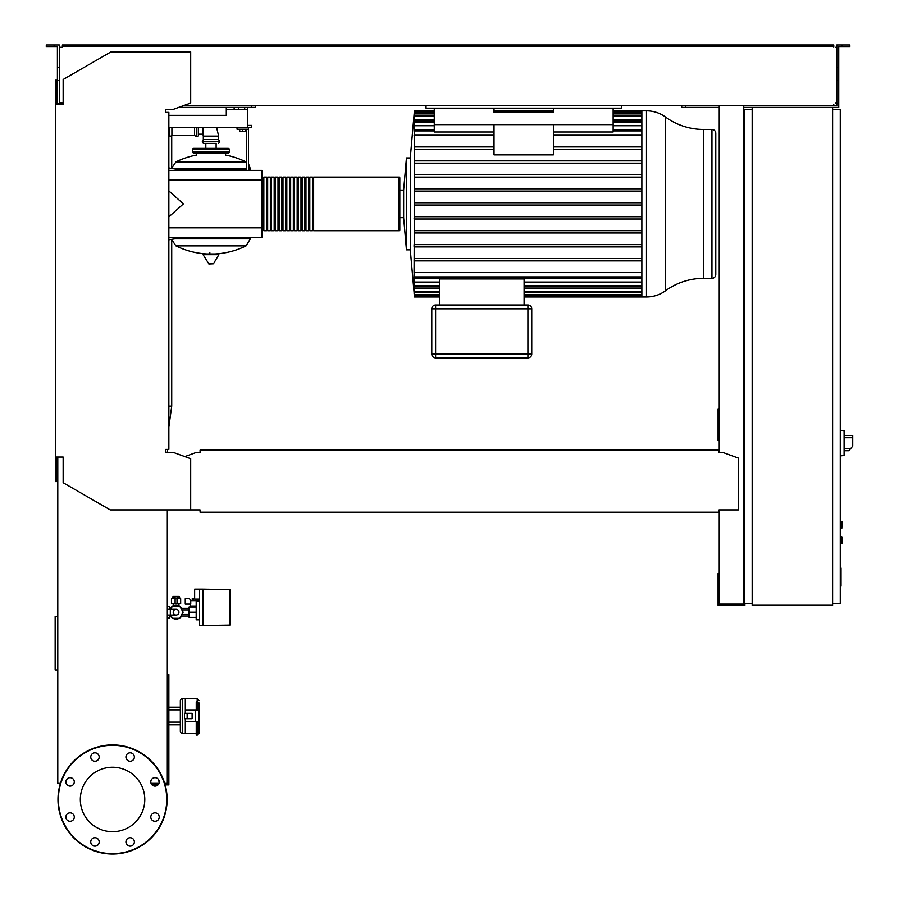 <?xml version="1.0" encoding="UTF-8"?>
<svg xmlns="http://www.w3.org/2000/svg" width="899" height="899" viewBox="0 0 899 899"><rect width="100%" height="100%" fill="white"/><g stroke="black" fill="none" stroke-linecap="round" stroke-linejoin="round"><path stroke-width="1.35" d="M840.262 568.033L841.026 568.033L841.026 581.26L840.262 581.26M841.026 579.675L840.262 579.675M841.026 581.26L841.026 585.845L840.262 585.845M841.026 585.845L840.262 586.126M178.923 605.904L176.069 605.285L173.204 605.915L173.204 603.757M176.069 609.308A2.877 2.877 0 0 1 178.946 612.185A2.877 2.877 0 0 1 176.069 615.051A2.877 2.877 0 0 1 173.204 612.185A2.877 2.877 0 0 1 176.069 609.308L167.315 609.308M170.327 609.308L170.327 615.051L167.315 615.051M840.262 528.309L841.79 528.309L842.172 521.791L841.79 528.309L842.172 521.791L840.262 521.409M226.301 115.342L168.855 115.342L226.301 115.342L168.855 115.342L226.301 115.342L226.301 109.296L247.753 109.296L247.753 125.377L251.585 125.377L251.585 127.298L247.753 127.298L247.753 125.377M641.864 202.747L414.304 202.747L414.304 205.051L414.394 120.927L434.273 120.927M494.023 146.908L414.36 146.908L414.237 149.2L494.023 149.2M641.864 163.168L414.259 163.168L414.349 160.865L414.259 163.168L414.349 160.865L641.864 160.865M641.864 177.125L414.27 177.125L414.327 174.822L414.27 177.125L414.327 174.822L641.864 174.822M641.864 191.082L414.282 191.082L414.315 188.79L414.282 191.082L414.315 188.79L641.864 188.79M715.784 274.521L715.784 133.277A3.832 3.832 0 0 0 711.952 129.445L711.952 278.353A3.832 3.832 0 0 0 715.784 274.521L715.784 133.277A3.832 3.832 0 0 0 711.952 129.445L703.625 129.445L703.625 278.353L711.952 278.353M414.405 203.893L414.068 272.566L641.864 272.566M641.864 258.586L414.237 258.586L414.068 260.89M414.068 244.629L414.068 246.933L414.259 244.629L414.349 246.933L641.864 246.933M641.864 230.672L414.27 230.672L414.327 232.965L414.27 230.672L414.327 232.965L641.864 232.965M641.864 216.704L414.282 216.704L414.068 219.008M263.834 229.942L262.688 229.942L262.688 230.706L262.688 177.092A0.764 0.764 0 0 0 261.924 177.856A0.764 0.764 0 0 1 262.688 177.092L262.688 177.856L263.834 177.856M399.044 230.706A0.764 0.764 0 0 0 399.808 229.942L399.808 177.856L399.808 229.942A0.764 0.764 0 0 1 399.044 230.706L313.627 230.706L313.627 177.092L399.044 177.092A0.764 0.764 0 0 1 399.808 177.856A0.764 0.764 0 0 0 399.044 177.092L399.044 230.706M57.783 669.957L55.154 669.957L57.783 669.957M168.855 722.099L180.339 722.099L180.339 700.658A1.91 1.91 0 0 1 182.261 698.737L182.261 733.213A1.91 1.91 0 0 1 180.339 731.292L180.339 724.785L180.339 731.292L180.339 724.785L168.855 724.785M197.196 721.717L197.196 735.124L199.106 733.213L199.106 721.717L199.106 728.527L199.106 721.717L185.318 721.717L185.318 733.213L196.24 733.213M182.261 698.737L197.196 698.737L197.196 706.648L196.24 706.648L196.24 701.861L197.196 701.861A1.91 1.573 0 0 1 199.106 703.423L199.106 733.213L196.24 735.124L196.24 721.717M840.262 536.725L842.172 537.108L842.172 543.243L840.262 543.625M198.342 127.298L198.342 135.535A1.146 1.146 0 0 1 196.701 136.569L196.701 127.298M169.731 127.298L169.731 136.569A1.146 1.146 0 0 1 168.855 136.614M171.911 127.298L171.911 135.535L194.51 135.535L196.701 136.569M194.51 127.298L194.51 135.535M246.607 162.202L175.912 161.899L246.056 161.899A79.281 79.281 0 0 0 225.537 155.066L225.537 152.954M196.432 155.639L196.432 152.954M250.428 237.415L250.428 238.752L175.361 238.752L250.428 238.752L246.056 245.888L175.912 245.888A79.281 79.281 0 0 0 207.085 253.979M209.838 252.54L209.838 253.979M203.5 253.979L203.084 254.698L208.961 264.025L213.423 263.8L218.873 254.698L218.468 253.979L203.5 253.979M250.428 170.383L250.428 169.046L248.517 169.046L250.428 168.945L248.517 168.945M175.361 169.046L246.607 169.046L175.361 169.046M216.131 148.357L216.131 143.379L203.32 143.379L205.826 143.379L205.826 148.357M194.892 149.515A1.146 1.146 0 0 0 193.746 148.357A1.146 1.146 0 0 0 192.6 149.515L229.369 149.515A1.146 1.146 0 0 0 228.222 148.357L193.746 148.357M227.065 149.515A1.146 1.146 0 0 1 228.222 148.357M229.369 151.807L192.6 151.807A1.146 1.146 0 0 0 193.746 152.954L228.222 152.954A1.146 1.146 0 0 0 229.369 151.807L229.369 149.515M202.286 141.739L219.682 141.739L218.648 139.547L218.648 136.109L203.32 136.109L203.32 139.547L202.286 141.739L203.32 143.379M198.342 134.187L202.938 134.187L203.32 136.109M202.938 127.298L202.938 134.187M218.648 139.547L203.32 139.547M170.653 609.308L172.529 606.05L179.609 606.05L183.149 612.185L179.609 618.31L172.529 618.31L170.653 615.051M229.886 623.861L230.268 618.883M203.073 625.592L203.073 589.205L229.886 589.665L229.886 625.12L199.623 625.592L199.623 589.205L194.645 589.205L194.645 599.161L199.623 599.161M196.184 617.355L189.093 617.355L189.093 607.016L196.184 607.016M196.184 612.185L189.093 612.185M199.623 601.453L196.184 601.453L196.184 619.838L199.623 619.838M194.645 589.205L203.073 589.205M190.622 604.139L190.622 606.05L196.184 606.05M190.745 604.139L185.261 604.139L185.261 598.779L189.52 598.779L190.745 600.689L190.745 604.139M198.555 601.453L199.556 599.161L197.083 599.161L197.083 600.689M190.745 600.689L198.555 600.689M177.024 598.015L179.901 598.015L180.665 598.779L177.024 598.779M175.114 598.846L175.114 603.757L177.024 603.757L177.024 596.543L175.114 596.543L175.114 598.846L177.024 598.846M175.114 598.015L172.237 598.015L171.473 598.779L175.114 598.779M171.473 598.779L171.473 603.757L175.114 603.757M177.024 603.757L180.665 603.757L180.665 598.779M181.8 616.017A6.889 6.889 0 0 1 179.8 617.984M179.227 618.31A6.889 6.889 0 0 1 172.911 618.31M172.35 617.984A6.889 6.889 0 0 1 170.338 616.017M179.171 598.015L179.171 596.475L172.979 596.475L172.979 598.015M174.53 596.475L174.53 598.015M177.62 596.475L177.62 598.015M170.338 608.353A6.889 6.889 0 0 1 172.35 606.387M172.911 606.05A6.889 6.889 0 0 1 179.227 606.05M179.8 606.387A6.889 6.889 0 0 1 181.8 608.353M169.563 616.017L171.203 616.017M169.563 608.353L171.203 608.353M180.935 616.017L189.093 616.017M180.935 608.353L189.093 608.353M191.779 607.016L191.779 606.05M195.87 599.161L195.87 600.689M194.645 598.779L193.431 598.779L193.431 600.689M193.431 598.779L192.217 598.779L192.217 600.689M169.563 609.308L169.563 606.241L167.315 606.241M167.315 618.119L169.563 618.119L169.563 615.051M844.094 452.658L844.094 433.509M844.285 450.747L848.858 450.747L852.713 446.151L852.713 435.419L844.285 435.419M840.262 430.25L844.094 430.655L844.094 455.512L840.262 455.917M832.598 107.386L832.598 605.285L752.171 605.285L752.171 107.386L838.733 107.386L838.733 103.554L836.812 103.554L836.812 44.95L841.981 44.95L841.981 46.86L838.733 46.86L838.733 103.554M752.171 109.296L744.507 109.296L744.507 603.375L752.171 603.375M832.598 603.375L840.262 603.375L840.262 109.296L832.598 109.296M158.954 783.355L151.066 783.355M165.146 784.883L168.855 784.883L168.855 674.587L167.315 674.587M157.966 784.883L152.055 784.883M167.315 781.827L168.855 781.827M167.315 685.69L168.855 685.69M167.315 678.026L168.855 678.026M426.036 105.464L426.036 108.15L621.378 108.15L621.378 105.464M247.753 107.386L247.753 109.296M244.685 107.386L244.685 109.296M238.37 107.386L238.37 109.296M234.156 107.386L234.156 109.296M226.301 107.386L226.301 109.296M247.753 127.298L168.855 127.298M524.095 296.973L641.864 296.973L641.864 110.824L646.482 110.824A32.342 32.342 0 0 1 665.53 117.027A64.683 64.683 0 0 0 703.625 129.445M665.53 117.027L665.53 290.759A64.683 64.683 0 0 1 703.625 278.353M665.53 290.759A32.342 32.342 0 0 1 646.482 296.973L646.482 110.824M399.808 190.105L403.64 190.105L406.449 157.932L410.281 157.932L410.281 249.855L414.147 293.13M399.808 217.682L403.64 217.682L403.64 190.105L406.449 157.932L406.449 249.855L410.281 249.855M414.383 111.97L414.394 120.927M414.304 111.97L410.281 157.932M553.391 124.613L553.391 131.973L613.14 131.973L613.14 124.613L553.391 124.613L553.391 154.853L494.023 154.853L494.023 124.613L553.391 124.613M494.023 131.973L434.273 131.973L434.273 124.613L494.023 124.613M641.864 149.2L553.391 149.2M494.023 135.221L414.068 135.221M435.61 357.869L435.61 308.84L431.79 308.84L431.79 354.037A3.832 3.832 0 0 0 435.61 357.869L527.915 357.869A3.832 3.832 0 0 0 531.747 354.037L531.747 308.84A3.832 3.832 0 0 0 527.915 305.008L435.61 305.008A3.832 3.832 0 0 0 431.79 308.84A3.832 3.832 0 0 1 435.61 305.008L435.61 308.84L531.747 308.84M524.095 305.008L524.095 278.96L439.442 278.96L439.442 305.008M439.442 295.906L414.405 295.906L414.068 293.13M414.405 295.906L414.304 291.849M439.442 292.624L414.394 292.624L414.068 289.029L414.068 291.849M524.095 282.072L641.864 282.072M641.864 278.061L414.383 278.061L414.068 274.409L414.068 282.072L439.442 282.072M414.394 292.624L414.068 288.276L439.442 288.276M524.095 288.276L641.864 288.276M414.068 288.276L414.068 282.072M414.282 216.704L414.315 219.008L414.282 216.704M414.237 258.586L414.36 260.89L414.237 258.586M414.383 278.061L414.068 272.566M641.864 260.89L414.36 260.89M641.864 219.008L414.315 219.008M641.864 244.629L414.259 244.629M641.864 205.051L414.304 205.051M641.864 146.908L553.391 146.908M641.864 135.221L553.391 135.221M641.864 119.522L613.14 119.522M434.273 119.522L414.068 119.522M641.864 125.714L613.14 125.714M434.273 125.714L414.068 125.714M553.391 108.15L553.391 112.263L494.023 112.263L494.023 108.15M434.273 108.15L434.273 124.613M613.14 108.15L613.14 124.613M261.924 229.942A0.764 0.764 0 0 0 262.688 230.706M312.481 230.706L309.795 230.706L309.795 177.092L312.481 177.092L312.481 230.706M308.649 230.706L305.963 230.706L305.963 177.092L308.649 177.092L308.649 230.706M304.817 230.706L302.143 230.706L302.143 177.092L304.817 177.092L304.817 230.706M300.985 230.706L298.311 230.706L298.311 177.092L300.985 177.092L300.985 230.706M297.164 230.706L294.479 230.706L294.479 177.092L297.164 177.092L297.164 230.706M293.332 230.706L290.647 230.706L290.647 177.092L293.332 177.092L293.332 230.706M289.5 230.706L286.815 230.706L286.815 177.092L289.5 177.092L289.5 230.706M285.668 230.706L282.983 230.706L282.983 177.092L285.668 177.092L285.668 230.706M281.837 230.706L279.162 230.706L279.162 177.092L281.837 177.092L281.837 230.706M278.005 230.706L275.33 230.706L275.33 177.092L278.005 177.092L278.005 230.706M274.184 230.706L271.498 230.706L271.498 177.092L274.184 177.092L274.184 230.706M270.352 230.706L267.666 230.706L267.666 177.092L270.352 177.092L270.352 230.706M266.52 230.706L263.834 230.706L263.834 177.092L266.52 177.092L266.52 230.706M267.666 177.856L266.52 177.856M267.666 229.942L266.52 229.942M271.498 177.856L270.352 177.856M271.498 229.942L270.352 229.942M275.33 177.856L274.184 177.856M275.33 229.942L274.184 229.942M279.162 177.856L278.005 177.856M279.162 229.942L278.005 229.942M282.983 177.856L281.837 177.856M282.983 229.942L281.837 229.942M286.815 177.856L285.668 177.856M286.815 229.942L285.668 229.942M290.647 177.856L289.5 177.856M290.647 229.942L289.5 229.942M294.479 177.856L293.332 177.856M294.479 229.942L293.332 229.942M298.311 177.856L297.164 177.856M298.311 229.942L297.164 229.942M302.143 177.856L300.985 177.856M302.143 229.942L300.985 229.942M305.963 177.856L304.817 177.856M305.963 229.942L304.817 229.942M309.795 177.856L308.649 177.856M309.795 229.942L308.649 229.942M313.627 177.856L312.481 177.856M313.627 229.942L312.481 229.942M239.707 129.209L239.707 131.434L245.832 131.434L245.832 129.209M242.775 129.209L242.775 131.434M248.517 170.383L248.517 129.209L237.033 129.209L237.033 127.298M248.517 129.209L248.517 127.298M246.607 129.209L246.607 170.383M168.855 170.383L261.924 170.383L261.924 237.415L168.855 237.415M261.924 227.84L168.855 227.84M261.924 179.957L168.855 179.957M168.855 216.873L183.407 203.893L168.855 190.914M55.48 421.114L55.48 474.627M57.783 474.627L56.637 474.627M57.783 616.456L55.154 616.456L55.154 669.957M185.318 718.661L185.318 733.213L182.261 733.213A1.91 1.91 0 0 1 180.339 731.292L180.339 700.658M180.339 722.099L180.339 724.785M197.196 710.232L197.196 706.648L199.106 707.951L199.106 710.232L185.318 710.232L185.318 698.737L185.318 713.3M180.339 709.85L168.855 709.85M180.339 707.165L168.855 707.165M187.149 718.661L192.116 718.661L192.116 713.3L184.464 713.3L184.464 718.661L187.149 718.661L187.149 713.3M196.24 706.648L196.24 710.232M195.285 710.232L195.285 721.717M144.784 799.469A32.229 32.229 0 0 1 112.555 831.699A32.229 32.229 0 0 1 80.326 799.469A32.229 32.229 0 0 1 112.555 767.24A32.229 32.229 0 0 1 144.784 799.469M125.927 841.936A4.214 4.214 0 0 1 130.141 837.722A4.214 4.214 0 0 1 134.356 841.936A4.214 4.214 0 0 1 130.141 846.15A4.214 4.214 0 0 1 125.927 841.936M91.979 838.958A4.214 4.214 0 0 1 97.946 838.958A4.214 4.214 0 0 1 97.946 844.914A4.214 4.214 0 0 1 91.979 844.914A4.214 4.214 0 0 1 91.979 838.958A4.214 4.214 0 0 0 91.979 844.914A4.214 4.214 0 0 0 97.946 844.914M70.088 812.842A4.214 4.214 0 0 1 74.302 817.056A4.214 4.214 0 0 1 70.088 821.27A4.214 4.214 0 0 1 65.874 817.056A4.214 4.214 0 0 1 70.088 812.842M73.066 778.905A4.214 4.214 0 0 1 73.066 784.861A4.214 4.214 0 0 1 67.11 784.861A4.214 4.214 0 0 1 67.11 778.905A4.214 4.214 0 0 1 73.066 778.905M99.171 757.014A4.214 4.214 0 0 1 94.957 761.217A4.214 4.214 0 0 1 90.754 757.014A4.214 4.214 0 0 1 94.957 752.8A4.214 4.214 0 0 1 99.171 757.014M133.119 759.992A4.214 4.214 0 0 1 127.164 759.992A4.214 4.214 0 0 1 127.164 754.025A4.214 4.214 0 0 1 133.119 754.025A4.214 4.214 0 0 1 133.119 759.992M155.01 786.097A4.214 4.214 0 0 1 150.796 781.883A4.214 4.214 0 0 1 155.01 777.669A4.214 4.214 0 0 1 159.224 781.883A4.214 4.214 0 0 1 155.01 786.097M152.032 820.034A4.214 4.214 0 0 1 152.032 814.078A4.214 4.214 0 0 1 157.988 814.078A4.214 4.214 0 0 1 157.988 820.034A4.214 4.214 0 0 1 152.032 820.034M112.555 744.889A54.581 54.581 0 0 0 57.974 799.469A54.581 54.581 0 0 0 112.555 854.05A54.581 54.581 0 0 0 167.124 799.469A54.581 54.581 0 0 0 112.555 744.889A54.581 54.581 0 0 1 167.124 799.469A54.581 54.581 0 0 1 112.555 854.05M200.072 510.362L200.072 512.216L719.043 512.216L719.043 510.362M167.315 452.467L167.708 449.399M60.458 103.171L62.379 103.171L62.379 104.7L59.312 104.7L59.312 67.301L57.401 67.301L57.401 104.7L56.637 104.7L56.637 80.191L55.48 80.191L55.48 457.063L63.144 457.063L63.144 482.718L110.251 509.924L200.072 509.924M167.708 112.364L165.787 112.364L165.787 109.296L173.451 109.296L190.689 103.025L190.689 51.839L111.015 51.839L63.144 79.483L63.144 104.7L55.48 104.7M719.043 451.32L719.043 452.467L719.043 451.32M719.043 450.174L200.072 450.174L200.072 452.467L196.24 452.467L184.846 456.613M200.072 450.174L200.072 452.467M719.043 509.924L738.382 509.924L738.382 458.119L722.875 452.467L719.043 452.467M55.48 457.063L55.48 481.572L56.637 481.572L56.637 457.063M190.689 509.924L190.689 458.737L173.451 452.467L165.787 452.467L165.787 449.399L168.855 449.399L168.855 112.364L165.787 112.364L165.787 109.296M167.315 509.924L167.315 783.355L164.697 783.355M60.402 783.355L57.783 783.355L57.783 457.063M67.032 778.984L65.885 782.141M159.213 782.141L158.067 778.984M54.142 46.86L54.142 44.95L46.287 44.95L46.287 46.86L57.401 46.86L57.401 67.301M178.71 107.386L255.417 107.386L255.417 105.464M251.585 107.386L251.585 105.464M57.401 103.554L59.312 103.554M57.401 80.573L59.312 80.573L59.312 44.95L54.142 44.95M836.812 103.554L836.812 105.464L833.755 105.464L833.755 104.318M744.507 408.809L743.743 408.809M719.234 408.809L718.087 408.809L718.087 440.6L719.234 440.6M719.234 413.023L718.087 413.023M743.743 437.914L744.507 437.914M743.743 413.023L744.507 413.023M719.234 105.464L719.234 452.467M719.234 509.924L719.234 604.139L743.743 604.139L743.743 105.464M744.889 603.375L744.889 605.285L718.087 605.285L718.087 573.495L719.234 573.495M743.743 576.18L744.507 576.18M743.743 601.071L744.507 601.071M719.234 601.071L718.087 601.071M719.234 107.386L681.7 107.386L681.7 105.464M62.379 46.096L68.122 46.096L68.122 44.95L62.379 44.95L62.379 47.242L60.458 47.242M835.665 47.242L836.812 47.242M836.812 103.171L835.665 103.171M752.171 107.386L743.743 107.386M183.969 105.464L833.755 105.464M833.755 47.242L833.755 46.096L68.122 46.096M59.312 47.242L62.379 47.242M62.379 104.318L62.379 103.171L59.312 103.171M68.122 44.95L828.001 44.95L828.001 46.096M828.001 44.95L833.755 44.95L833.755 46.096M841.981 44.95L849.836 44.95L849.836 46.86L841.981 46.86M685.532 107.386L685.532 105.464M838.733 80.573L836.812 80.573M838.733 67.301L836.812 67.301M841.026 574.663L840.262 574.663M841.026 569.629L840.262 569.629M168.855 406.101L171.72 406.101L168.855 427.081M841.79 536.725L841.79 543.625M174.766 238.853L250.428 238.853M208.546 263.8L213.423 263.8M203.084 254.698L218.873 254.698M246.607 168.945L174.766 168.945M850.78 448.444L844.285 448.444M844.285 437.723L852.713 437.723M434.273 130.883L414.36 130.883M531.747 354.037L527.915 354.037L527.915 357.869M527.915 305.008L527.915 354.037L431.79 354.037M641.864 294.748L524.095 294.748M439.442 294.748L414.315 294.748M641.864 291.478L524.095 291.478M439.442 291.478L414.327 291.478M641.864 285.725L524.095 285.725M439.442 285.725L414.349 285.725M641.864 276.914L414.36 276.914M641.864 130.883L613.14 130.883M641.864 116.319L613.14 116.319M434.273 116.319L414.327 116.319M641.864 113.038L613.14 113.038M434.273 113.038L414.315 113.038M641.864 122.073L613.14 122.073M434.273 122.073L414.349 122.073M112.555 853.668A54.198 54.198 0 0 1 58.356 799.469A54.198 54.198 0 0 1 112.555 745.271A54.198 54.198 0 0 1 166.742 799.469A54.198 54.198 0 0 1 112.555 853.668M170.327 615.051L176.069 615.051M171.72 135.625L171.72 167.225M171.72 240.572L171.72 406.101M403.64 217.682L406.449 249.855L403.64 217.682M197.196 698.737L199.106 700.658L197.196 698.737M171.911 135.535L169.731 136.569M214.883 253.979A79.281 79.281 0 0 0 246.056 245.888M175.912 245.888L171.552 239.381M171.552 168.405L175.912 161.899A79.281 79.281 0 0 1 196.432 155.066M248.517 163.809L250.428 168.945M192.6 151.807L192.6 149.515M216.569 127.298L218.648 136.109M219.682 141.739L218.648 143.379M178.946 605.915L178.946 603.757M189.093 614.478L181.823 614.478M189.093 609.882L181.823 609.882M434.273 129.737L414.383 129.737M439.442 296.973L414.405 296.973M641.864 295.906L524.095 295.906M641.864 292.624L524.095 292.624M641.864 286.871L524.095 286.871M439.442 286.871L414.394 286.871M613.14 129.737L641.864 129.737M414.394 115.173L434.273 115.173M613.14 115.173L641.864 115.173M414.405 111.892L434.273 111.892M494.023 111.892L553.391 111.892M613.14 111.892L641.864 111.892M613.14 120.927L641.864 120.927M641.864 110.824L613.14 110.824M553.391 110.824L494.023 110.824M434.273 110.824L414.405 110.824M641.864 296.973L646.482 296.973M183.407 170.383L168.855 167.956M183.407 237.415L168.855 239.831"/></g></svg>
